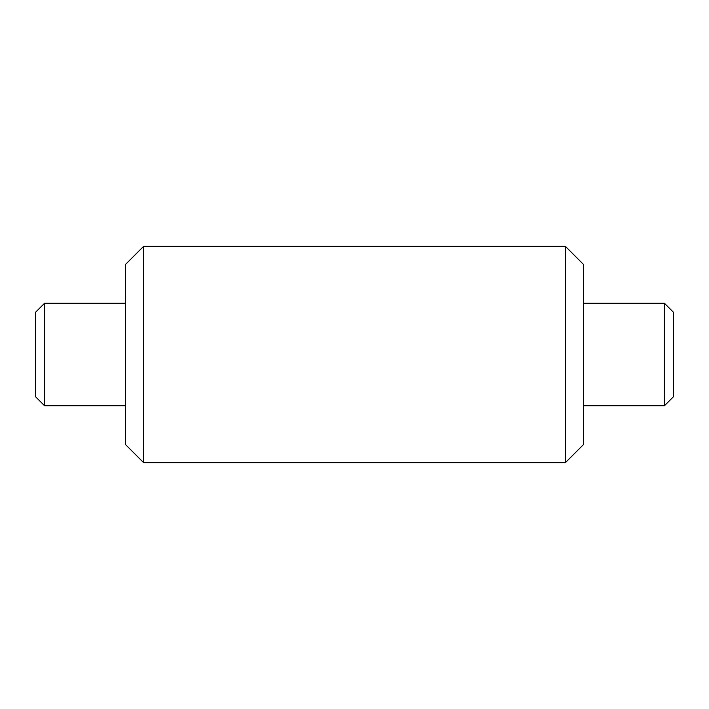 <?xml version="1.0" encoding="UTF-8"?>
<svg xmlns="http://www.w3.org/2000/svg" width="709" height="709" viewBox="0 0 709 709"><rect width="100%" height="100%" fill="white"/><g stroke="black" fill="none" stroke-linecap="round" stroke-linejoin="round"><path stroke-width="1.06" d="M125.573 444.623L125.573 264.377L143.599 246.351L143.599 462.649L125.573 444.623M565.401 246.351L583.427 264.377L583.427 444.623L565.401 462.649L565.401 246.351L143.599 246.351M565.401 462.649L143.599 462.649M664.395 303.222L673.55 312.377L673.55 396.623L664.395 405.778L664.395 303.222L583.427 303.222M44.605 405.778L35.45 396.623L35.45 312.377L44.605 303.222L44.605 405.778L125.573 405.778M664.395 405.778L583.427 405.778M44.605 303.222L125.573 303.222"/></g></svg>
